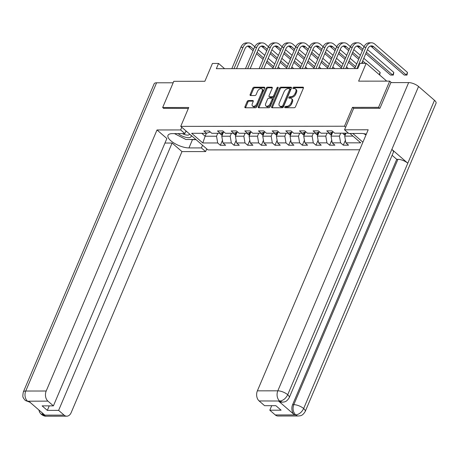 <?xml version="1.0" encoding="UTF-8"?>
<svg xmlns="http://www.w3.org/2000/svg" width="459" height="459" viewBox="0 0 459 459"><rect width="100%" height="100%" fill="white"/><g stroke="black" fill="none" stroke-linecap="round" stroke-linejoin="round"><path stroke-width="0.69" d="M284.792 107.022A0.843 0.516 -49.1 0 0 284.838 107.658A0.843 0.516 -49.1 0 0 285.085 107.745L294.219 107.739A1.205 0.734 -49.1 0 0 295.516 106.706L303.376 88.185A1.205 0.734 -49.1 0 0 303.307 87.273A1.205 0.734 -49.1 0 0 302.951 87.153L293.823 87.164A0.843 0.516 -49.1 0 0 292.917 87.881A0.843 0.516 -49.1 0 0 292.968 88.518A0.843 0.516 -49.1 0 0 293.209 88.604L294.391 88.604A3.85 2.352 -49.1 0 1 295.516 88.983A3.85 2.352 -49.1 0 1 295.745 91.892L295.091 93.435A3.85 2.352 -49.1 0 1 290.943 96.734L289.761 96.734A0.843 0.516 -49.1 0 0 288.854 97.451A0.843 0.516 -49.1 0 0 288.9 98.088A0.843 0.516 -49.1 0 0 289.147 98.174L290.329 98.174A3.85 2.352 -49.1 0 1 291.454 98.553A3.85 2.352 -49.1 0 1 291.683 101.462L291.029 103.005A3.85 2.352 -49.1 0 1 286.881 106.304L285.699 106.304A0.843 0.516 -49.1 0 0 284.792 107.022M291.454 98.553L292.188 99.19A3.85 2.352 -49.1 0 1 292.417 102.099L291.763 103.642A3.85 2.352 -49.1 0 1 287.615 106.941L286.433 106.941A0.843 0.516 -49.1 0 0 285.527 107.658A0.843 0.516 -49.1 0 0 285.492 107.745M303.479 87.789L294.558 87.801A0.843 0.516 -49.1 0 0 293.651 88.518A0.843 0.516 -49.1 0 0 293.617 88.604M295.516 88.983L296.25 89.62A3.85 2.352 -49.1 0 1 296.48 92.529L295.825 94.072A3.85 2.352 -49.1 0 1 291.677 97.365L290.495 97.371A0.843 0.516 -49.1 0 0 289.589 98.088A0.843 0.516 -49.1 0 0 289.554 98.174M248.439 100.521A1.205 0.734 -49.1 0 0 247.143 101.554L244.94 106.746A1.205 0.734 -49.1 0 0 245.008 107.658A1.205 0.734 -49.1 0 0 245.358 107.779L255.502 107.767A1.205 0.734 -49.1 0 0 256.799 106.74L264.659 88.214A1.205 0.734 -49.1 0 0 264.591 87.308A1.205 0.734 -49.1 0 0 264.241 87.187L254.097 87.193A1.205 0.734 -49.1 0 0 252.8 88.226L250.138 94.502A1.205 0.734 -49.1 0 0 250.207 95.409A1.205 0.734 -49.1 0 0 250.557 95.529L254.9 95.529A1.205 0.734 -49.1 0 0 256.197 94.497L257.516 91.387A3.219 1.962 -49.1 0 1 261.923 88.948A3.219 1.962 -49.1 0 1 262.112 91.381L256.937 103.573A3.219 1.962 -49.1 0 1 252.53 106.012A3.219 1.962 -49.1 0 1 252.341 103.579L253.202 101.548A1.205 0.734 -49.1 0 0 253.133 100.636A1.205 0.734 -49.1 0 0 252.783 100.521L248.439 100.521L249.174 101.158A1.205 0.734 -49.1 0 0 247.877 102.191L245.674 107.383A1.205 0.734 -49.1 0 0 245.571 107.779M379.673 108.29L378.572 107.337L389.697 81.128L358.617 81.151L366.179 63.331L360.051 63.336L357.825 68.575L216.338 68.695L218.564 63.451L212.437 63.457L204.869 81.277L173.789 81.306L162.664 107.515L163.765 108.467M378.572 107.337L352.478 107.36L344.468 126.231L180.743 126.363L188.752 107.492L162.664 107.515M271.665 106.729A1.205 0.734 -49.1 0 0 271.739 107.635A1.205 0.734 -49.1 0 0 272.089 107.756L282.228 107.745A1.205 0.734 -49.1 0 0 283.524 106.718L291.39 88.191A1.205 0.734 -49.1 0 0 291.316 87.285A1.205 0.734 -49.1 0 0 290.966 87.164L280.822 87.176A1.205 0.734 -49.1 0 0 279.531 88.203L271.665 106.729L272.399 107.36A1.205 0.734 -49.1 0 0 272.296 107.756M268.865 107.756L258.727 107.767A1.205 0.734 -49.1 0 1 258.371 107.647A1.205 0.734 -49.1 0 1 258.302 106.735L266.163 88.214A1.205 0.734 -49.1 0 1 267.459 87.187L271.803 87.181A1.205 0.734 -49.1 0 1 272.153 87.302A1.205 0.734 -49.1 0 1 272.221 88.208L269.037 95.719A1.205 0.734 -49.1 0 0 269.106 96.631A1.205 0.734 -49.1 0 0 269.456 96.751L272.336 96.746A1.205 0.734 -49.1 0 0 273.633 95.719L276.955 87.898A0.843 0.516 -49.1 0 1 278.108 87.262A0.843 0.516 -49.1 0 1 278.154 87.893L270.162 106.729A1.205 0.734 -49.1 0 1 268.865 107.756M389.697 81.128L391.401 82.603M359.701 149.777L207.916 149.904L180.743 126.363M344.468 126.231L345.633 127.241M352.816 133.46L362.914 142.204M222.483 140.293L220.366 145.279L225.616 145.273L222.936 142.95L231.342 142.944L234.021 145.268L239.277 145.262L236.597 142.938L245.003 142.933L247.682 145.256L252.932 145.251L250.253 142.927L258.658 142.921L261.337 145.245L266.593 145.239L263.914 142.915L272.319 142.91L274.998 145.233L280.254 145.228L277.569 142.904L285.974 142.898L288.659 145.222L293.909 145.216L291.23 142.892L299.635 142.887L302.315 145.21L307.57 145.205L304.891 142.881L313.29 142.875L315.976 145.199L321.225 145.193L318.546 142.869L326.951 142.864L329.631 145.187L334.886 145.182L332.207 142.858L340.612 142.852L343.292 145.176L348.542 145.17L345.862 142.847L360.745 142.835L349.924 133.46M220.366 145.279L217.686 142.956L202.798 142.967L191.638 133.299L206.521 133.282L203.842 130.964L209.097 130.958L211.777 133.282L220.182 133.271L217.497 130.953L222.753 130.947L225.432 133.271L233.838 133.259L231.158 130.941L236.414 130.935L239.093 133.259L247.499 133.248L244.819 130.93L250.069 130.924L252.748 133.248L261.154 133.236L258.474 130.918L263.73 130.913L266.409 133.236L274.815 133.225L272.135 130.907L277.385 130.901L280.065 133.225L288.47 133.219L285.791 130.895L291.046 130.89L293.726 133.213L302.131 133.208L299.452 130.884L304.701 130.878L307.387 133.202L315.792 133.196L313.107 130.872L318.362 130.867L321.042 133.19L329.447 133.185L326.768 130.861L332.018 130.855L334.703 133.179L348.427 133.167M231.434 133.265L230.183 136.203L221.777 136.214L223.522 132.106M221.777 136.214L222.936 142.95M230.183 136.203L231.342 142.944M220.182 133.271L223.929 131.963M245.095 133.253L243.844 136.191L235.438 136.203L237.183 132.094M235.438 136.203L236.597 142.938M243.844 136.191L245.003 142.933M233.838 133.259L237.584 131.951M258.75 133.242L257.505 136.18L249.099 136.191L250.838 132.083M249.099 136.191L250.253 142.927M257.505 136.18L258.658 142.921M247.499 133.248L251.245 131.94M272.411 133.23L271.16 136.168L262.755 136.18L264.499 132.072M262.755 136.18L263.914 142.915M271.16 136.168L272.319 142.91M261.154 133.236L264.9 131.928M286.066 133.219L284.821 136.157L276.416 136.168L278.16 132.06M276.416 136.168L277.569 142.904M284.821 136.157L285.974 142.898M274.815 133.225L278.561 131.917M299.727 133.208L298.476 136.145L290.071 136.157L291.815 132.049M290.071 136.157L291.23 142.892M298.476 136.145L299.635 142.887M288.47 133.219L292.217 131.905M313.382 133.196L312.137 136.139L303.732 136.145L305.476 132.037M303.732 136.145L304.891 142.881M312.137 136.139L313.29 142.875M302.131 133.208L305.878 131.894M327.043 133.185L325.792 136.128L317.387 136.134L319.131 132.026M317.387 136.134L318.546 142.869M325.792 136.128L326.951 142.864M315.792 133.196L319.539 131.882M340.698 133.173L339.453 136.116L331.048 136.122L332.792 132.014M331.048 136.122L332.207 142.858M339.453 136.116L340.612 142.852M329.447 133.185L333.194 131.871M352.977 136.105L344.703 136.111L345.954 133.167M344.703 136.111L345.862 142.847M224.606 68.684L218.564 63.451M386.725 81.128L366.179 63.331M206.395 133.282L205.144 136.225L216.528 136.214L217.773 133.276M201.753 133.288L205.144 136.225L202.798 142.967M216.528 136.214L217.686 142.956M206.521 133.282L210.268 131.974M345.409 140.19L343.292 145.176M331.748 140.202L329.631 145.187M318.087 140.213L315.976 145.199M304.432 140.225L302.315 145.21M290.771 140.236L288.659 145.222M277.116 140.247L274.998 145.233M263.455 140.259L261.337 145.245M249.799 140.27L247.682 145.256M236.138 140.282L234.021 145.268M352.478 107.36L353.648 108.37M291.488 87.801L281.556 87.807A1.205 0.734 -49.1 0 0 280.265 88.839L272.399 107.36M281.895 106.304A0.843 0.516 -49.1 0 0 282.801 105.587L289.704 89.327A0.843 0.516 -49.1 0 0 289.652 88.69A0.843 0.516 -49.1 0 0 289.411 88.604L288.16 88.61A3.85 2.352 -49.1 0 0 284.012 91.903L279.296 103.017A3.85 2.352 -49.1 0 0 279.525 105.926A3.85 2.352 -49.1 0 0 280.65 106.31L281.895 106.304L282.629 106.941A0.843 0.516 -49.1 0 0 283.536 106.224L282.801 105.587M289.652 88.69L290.386 89.327A0.843 0.516 -49.1 0 1 290.438 89.964L283.536 106.224M279.525 105.926L280.26 106.563A3.85 2.352 -49.1 0 0 281.384 106.941L280.65 106.31M282.629 106.941L281.384 106.941M272.325 87.818L268.194 87.818A1.205 0.734 -49.1 0 0 266.897 88.851L259.037 107.372A1.205 0.734 -49.1 0 0 258.933 107.767M269.106 96.631L269.84 97.268A1.205 0.734 -49.1 0 0 270.19 97.388L273.071 97.383A1.205 0.734 -49.1 0 0 274.367 96.356L277.689 88.535L276.955 87.898M278.114 87.996A0.843 0.516 -49.1 0 0 277.689 88.535M265.727 103.516A3.219 1.962 -49.1 0 0 265.916 105.949A3.219 1.962 -49.1 0 0 270.322 103.51L272.147 99.219A1.205 0.734 -49.1 0 0 272.078 98.306A1.205 0.734 -49.1 0 0 271.722 98.186L268.848 98.192A1.205 0.734 -49.1 0 0 267.551 99.219L265.727 103.516M265.916 105.949L266.65 106.586A3.219 1.962 -49.1 0 0 271.057 104.147L270.322 103.51M272.078 98.306L272.812 98.943A1.205 0.734 -49.1 0 1 272.881 99.855L271.057 104.147M253.305 101.152L249.174 101.158M252.53 106.012L253.265 106.649A3.219 1.962 -49.1 0 0 257.671 104.21L256.937 103.573M261.923 88.948L262.657 89.585A3.219 1.962 -49.1 0 1 262.846 92.018L257.671 104.21M264.763 87.824L254.831 87.83A1.205 0.734 -49.1 0 0 253.534 88.862L250.872 95.139A1.205 0.734 -49.1 0 0 250.769 95.529M345.116 135.147L343.734 134.395A3.247 2.278 -90 0 1 342.942 133.173M345.805 133.517A3.247 2.278 -90 0 1 345.656 133.167M344.606 133.167A3.247 2.278 90 0 0 344.898 133.787L345.501 134.235M370.396 46.066A6.133 4.292 -90 0 1 371.532 46.755L404.172 75.035L406.364 75.035L407.477 72.413L374.831 44.133A9.197 6.437 90 0 0 371.486 42.802A9.197 6.437 90 0 0 365.989 47.225L356.924 68.575M371.486 42.802L369.3 42.802A9.197 6.437 90 0 0 363.798 47.225L354.738 68.58M361.663 63.331L367.825 48.815A6.133 4.292 -90 0 1 371.492 45.866A6.133 4.292 -90 0 1 373.718 46.755L406.364 75.035L406.995 75.075L404.172 75.035M407.477 72.413L406.995 75.075M366.018 134.889L363.545 133.621M178.155 133.603A7.969 2.955 -157 0 0 185.057 137.115A7.969 2.955 -157 0 0 190.864 135.135M187.157 131.922A7.969 2.955 -157 0 0 185.866 131.24M182.343 133.598A5.456 2.025 -157 0 0 185.178 134.745A5.456 2.025 -157 0 0 189.32 134.424A5.456 2.025 -157 0 0 189.338 133.81M195.127 138.825L195.362 139.479L185.906 139.484L174.449 133.609M195.5 139.146L195.362 139.479M366.328 134.166A13.799 5.112 -157 0 0 361.204 133.454L348.771 133.46L344.548 129.805L368.187 129.782L257.379 390.839L277.821 390.821L408.653 82.591L390.839 82.603L379.937 108.29L353.671 108.313L344.548 129.805M275.268 414.942L295.711 414.925A7.355 5.152 -90 0 0 298.39 415.992L277.942 416.009A7.355 5.152 -90 0 1 275.268 414.942L269.794 410.203L271.717 405.676M408.653 82.591A7.545 2.794 23 0 1 418.556 86.499L391.854 149.399A7.545 2.794 23 0 1 393.374 152.319L289.239 397.649A7.545 2.794 23 0 0 287.718 394.729C285.773 398.527 283.134 400.627 279.795 401.023L259.111 400.942A7.355 5.152 -90 0 1 257.379 390.839M278.556 401.086L279.738 401.086L282.417 402.153L281.235 402.153A7.355 5.152 -90 0 1 278.556 401.086L294.345 414.764A7.355 5.152 -90 0 1 292.613 404.66L396.742 159.33L397.924 159.33A7.545 2.794 23 0 1 407.793 163.209L434.489 100.303L418.556 86.499M434.489 100.303A7.545 2.794 23 0 1 436.05 103.252L305.212 411.482A7.545 2.794 23 0 0 303.657 408.533C301.706 412.343 299.079 414.448 295.774 414.856L294.345 414.764M292.613 404.66L293.794 404.654A7.545 2.794 23 0 1 303.657 408.533L407.793 163.209L391.854 149.399L287.718 394.729A7.545 2.794 23 0 0 277.821 390.821A7.355 5.152 90 0 0 279.554 400.925M269.794 410.203L281.092 410.191L275.876 405.676L264.585 405.681L259.111 400.942M396.742 159.33L392.106 155.314M397.924 159.33L293.794 404.654C292.44 408.562 293.02 411.93 295.527 414.764M181.781 127.263L180.645 129.937L184.868 133.598L172.435 133.609A13.799 5.112 -157 0 0 168 135.376A13.799 5.112 -157 0 0 174.368 143.283A13.799 5.112 -157 0 0 188.959 147.924L201.392 147.913L205.615 151.573L181.976 151.59L71.162 412.641A7.355 5.152 90 0 1 66.762 416.181A7.355 5.152 90 0 1 64.088 415.114L58.614 410.375L172.096 143.036L181.976 151.59M180.645 129.937L157.007 129.96L166.881 138.515L53.405 405.859L47.931 401.12L27.442 401.206M164.965 143.042L172.096 143.036M202.528 145.233L201.392 147.913M206.751 148.894L205.615 151.573M186.004 130.924L184.868 133.598M157.007 129.96L46.198 391.011A7.355 5.152 90 0 0 47.931 401.12M30.346 402.365L25.343 400.518L23.65 398.441C23.604 397.155 22.101 398.636 23.329 391.992L154.161 83.762A7.545 2.794 23 0 1 156.588 82.798L173.163 82.786M53.405 405.859L42.108 405.871L47.323 410.386L58.614 410.375M41.694 412.417L43.462 414.976L44.643 414.97L28.854 401.292L27.672 401.298L30.076 402.354M163.57 108.301L188.351 108.45M47.323 410.386L49.245 405.865M190.204 139.479A13.799 5.112 -157 0 0 192.476 139.639L188.959 147.924M196.068 139.639L192.476 139.639M25.343 400.518L27.672 401.298M38.808 409.921L39.629 412.291L40.753 413.829L43.645 415.131L64.088 415.114M331.455 135.158L330.073 134.407A3.247 2.278 -90 0 1 329.281 133.185M332.144 133.529A3.247 2.278 -90 0 1 331.782 132.364M330.801 132.708A3.247 2.278 90 0 0 331.243 133.798L331.846 134.246M317.8 135.17L316.417 134.418A3.247 2.278 -90 0 1 315.62 133.196M318.489 133.54A3.247 2.278 -90 0 1 318.127 132.376M317.14 132.72A3.247 2.278 90 0 0 317.582 133.81L318.185 134.257M364.067 46.652L361.176 44.144A9.197 6.437 90 0 0 357.831 42.813A9.197 6.437 90 0 0 352.328 47.237L343.269 68.586M357.831 42.813L355.639 42.813A9.197 6.437 90 0 0 350.142 47.237L341.077 68.592M345.776 68.586L354.164 48.826A6.133 4.292 -90 0 1 357.831 45.877A6.133 4.292 -90 0 1 360.063 46.766L362.937 49.256M356.735 46.078A6.133 4.292 -90 0 1 357.871 46.766L362.346 50.645M365.783 53.623L390.517 75.047L392.703 75.047L393.816 72.424L367.487 49.612M366.374 52.234L392.703 75.047L393.334 75.087L390.517 75.047M393.816 72.424L393.334 75.087M350.406 46.663L347.515 44.156A9.197 6.437 90 0 0 344.17 42.825A9.197 6.437 90 0 0 338.673 47.248L329.608 68.598M344.17 42.825L341.984 42.825A9.197 6.437 90 0 0 336.481 47.248L327.422 68.603M332.121 68.598L340.509 48.838A6.133 4.292 -90 0 1 344.175 45.889A6.133 4.292 -90 0 1 346.402 46.778L349.276 49.268M343.08 46.089A6.133 4.292 -90 0 1 344.216 46.778L348.691 50.656M352.128 53.634L358.674 59.303M362.111 62.281L363.321 63.331M352.713 52.246L359.259 57.914M362.696 60.892L365.507 63.331M379.226 74.633L380.161 72.436L379.702 75.041M380.161 72.436L363.809 58.27M360.372 55.298L353.826 49.624M304.139 135.181L302.756 134.43A3.247 2.278 -90 0 1 301.965 133.208M304.828 133.552A3.247 2.278 -90 0 1 304.466 132.387M303.485 132.731A3.247 2.278 90 0 0 303.927 133.821L304.529 134.269M290.484 135.193L289.101 134.441A3.247 2.278 -90 0 1 288.304 133.219M291.172 133.563A3.247 2.278 -90 0 1 290.811 132.399M289.824 132.743A3.247 2.278 90 0 0 290.266 133.833L290.868 134.28M276.823 135.204L275.44 134.453A3.247 2.278 -90 0 1 274.648 133.23M277.511 133.575A3.247 2.278 -90 0 1 277.15 132.41M276.169 132.754A3.247 2.278 90 0 0 276.611 133.844L277.207 134.292M336.751 46.675L333.859 44.167A9.197 6.437 90 0 0 330.514 42.836A9.197 6.437 90 0 0 325.012 47.26L315.947 68.609M330.514 42.836L328.323 42.836A9.197 6.437 90 0 0 322.826 47.26L313.761 68.615M318.46 68.609L326.848 48.849A6.133 4.292 -90 0 1 330.514 45.9A6.133 4.292 -90 0 1 332.746 46.789L335.621 49.279M329.419 46.101A6.133 4.292 -90 0 1 330.555 46.789L335.03 50.668M338.467 53.646L345.013 59.314M348.45 62.292L354.996 67.966M339.058 52.257L345.604 57.926M349.041 60.904L355.587 66.578M356.7 63.956L350.154 58.282M346.717 55.309L340.171 49.635M323.09 46.686L320.198 44.179A9.197 6.437 90 0 0 316.853 42.848A9.197 6.437 90 0 0 311.351 47.271L302.292 68.62M316.853 42.848L314.667 42.848A9.197 6.437 90 0 0 309.165 47.271L300.1 68.626M304.805 68.62L313.187 48.861A6.133 4.292 -90 0 1 316.859 45.911A6.133 4.292 -90 0 1 319.085 46.801L321.96 49.291M315.763 46.112A6.133 4.292 -90 0 1 316.899 46.801L321.375 50.679M324.811 53.657L331.358 59.326M334.789 62.304L341.335 67.978M325.397 52.269L331.943 57.937M335.38 60.915L341.926 66.589M348.37 68.586L346.476 66.945M343.039 63.967L336.493 58.293M333.056 55.321L326.51 49.647M309.429 46.698L306.543 44.19A9.197 6.437 90 0 0 303.198 42.859A9.197 6.437 90 0 0 297.696 47.283L288.631 68.632M303.198 42.859L301.006 42.859A9.197 6.437 90 0 0 295.504 47.283L286.445 68.632M291.144 68.632L299.532 48.872A6.133 4.292 -90 0 1 303.198 45.923A6.133 4.292 -90 0 1 305.43 46.812L308.305 49.302M302.102 46.124A6.133 4.292 -90 0 1 303.238 46.812L307.714 50.691M311.15 53.669L317.697 59.337M321.134 62.315L327.68 67.989M311.741 52.28L318.288 57.949M321.725 60.927L328.271 66.601M334.709 68.598L332.815 66.957M329.384 63.979L322.832 58.304M319.401 55.332L312.854 49.658M263.168 135.216L261.785 134.464A3.247 2.278 -90 0 1 260.987 133.236M263.856 133.586A3.247 2.278 -90 0 1 263.495 132.422M262.508 132.766A3.247 2.278 90 0 0 262.95 133.856L263.552 134.303M295.774 46.709L292.882 44.202A9.197 6.437 90 0 0 289.537 42.871A9.197 6.437 90 0 0 284.035 47.294L274.975 68.643M289.537 42.871L287.351 42.871A9.197 6.437 90 0 0 281.849 47.294L272.784 68.643M277.488 68.643L285.871 48.883A6.133 4.292 -90 0 1 289.537 45.934A6.133 4.292 -90 0 1 291.769 46.824L294.644 49.314M288.447 46.135A6.133 4.292 -90 0 1 289.583 46.824L294.058 50.702M297.489 53.68L304.036 59.349M307.473 62.326L314.019 68.001M298.08 52.292L304.627 57.96M308.064 60.938L314.61 66.612M321.053 68.603L319.16 66.968M315.723 63.99L309.177 58.316M305.74 55.344L299.193 49.67M249.507 135.227L248.124 134.476A3.247 2.278 -90 0 1 247.332 133.248M250.195 133.598A3.247 2.278 -90 0 1 249.834 132.433M248.853 132.777A3.247 2.278 90 0 0 249.294 133.867L249.891 134.315M282.113 46.72L279.227 44.213A9.197 6.437 90 0 0 275.876 42.876A9.197 6.437 90 0 0 270.38 47.306L261.314 68.655M275.876 42.876L273.69 42.882A9.197 6.437 90 0 0 268.188 47.306L259.128 68.655M263.827 68.655L272.216 48.895A6.133 4.292 -90 0 1 275.882 45.946A6.133 4.292 -90 0 1 278.114 46.835L280.988 49.325M274.786 46.147A6.133 4.292 -90 0 1 275.922 46.835L280.397 50.714M283.834 53.692L290.381 59.36M293.817 62.338L300.364 68.012M284.425 52.303L290.972 57.972M294.403 60.949L300.955 66.624M307.392 68.615L305.499 66.98M302.062 64.002L295.516 58.327M292.085 55.355L285.532 49.681M235.846 135.233L234.469 134.487A3.247 2.278 -90 0 1 233.671 133.259M236.54 133.609A3.247 2.278 -90 0 1 236.178 132.444M235.192 132.789A3.247 2.278 90 0 0 235.633 133.879L236.236 134.326M268.458 46.732L265.566 44.225A9.197 6.437 90 0 0 262.221 42.888A9.197 6.437 90 0 0 256.719 47.317L247.659 68.666M262.221 42.888L260.029 42.894A9.197 6.437 90 0 0 254.533 47.317L245.467 68.666M250.172 68.666L258.555 48.906A6.133 4.292 -90 0 1 262.221 45.957A6.133 4.292 -90 0 1 264.453 46.847L267.327 49.337M261.131 46.158A6.133 4.292 -90 0 1 262.267 46.847L266.736 50.725M270.173 53.703L276.72 59.372M280.156 62.349L286.703 68.024M270.764 52.315L277.311 57.983M280.747 60.961L287.294 66.635M293.737 68.626L291.844 66.991M288.407 64.013L281.86 58.339M278.424 55.367L271.877 49.692M222.19 135.244L220.808 134.498A3.247 2.278 -90 0 1 220.016 133.271M222.879 133.621A3.247 2.278 -90 0 1 222.517 132.456M221.536 132.8A3.247 2.278 90 0 0 221.978 133.89L222.575 134.338M254.797 46.743L251.905 44.236A9.197 6.437 90 0 0 248.56 42.899A9.197 6.437 90 0 0 243.063 47.329L233.998 68.678M248.56 42.899L246.374 42.905A9.197 6.437 90 0 0 240.872 47.329L231.812 68.678M236.511 68.678L244.899 48.918A6.133 4.292 -90 0 1 248.566 45.969A6.133 4.292 -90 0 1 250.798 46.858L253.672 49.348M247.47 46.17A6.133 4.292 -90 0 1 248.606 46.858L253.081 50.737M256.518 53.714L263.064 59.383M266.501 62.361L273.048 68.03M257.103 52.326L263.655 57.995M267.086 60.972L273.633 66.647M280.076 68.638L278.183 67.003M274.746 64.025L268.199 58.35M264.763 55.373L258.216 49.704M287.615 106.941L286.881 106.304M291.763 103.642L291.029 103.005M292.417 102.099L291.683 101.462M290.495 97.371L289.761 96.734M291.677 97.365L290.943 96.734M295.825 94.072L295.091 93.435M296.48 92.529L295.745 91.892M294.558 87.801L293.823 87.164M303.474 87.606L302.951 87.153M286.433 106.941L285.699 106.304M280.265 88.839L279.531 88.203M281.556 87.807L280.822 87.176M291.482 87.617L290.966 87.164M290.438 89.964L289.704 89.327M259.037 107.372L258.302 106.735M266.897 88.851L266.163 88.214M268.194 87.818L267.459 87.187M272.319 87.629L271.803 87.181M270.19 97.388L269.456 96.751M273.071 97.383L272.336 96.746M274.367 96.356L273.633 95.719M272.881 99.855L272.147 99.219M253.299 100.969L252.783 100.521M262.846 92.018L262.112 91.381M250.872 95.139L250.138 94.502M253.534 88.862L252.8 88.226M254.831 87.83L254.097 87.193M264.757 87.635L264.241 87.187M245.674 107.383L244.94 106.746M247.877 102.191L247.143 101.554M343.791 134.43L345.42 134.424M345.162 133.167L344.898 133.787M365.989 47.225L363.798 47.225M373.718 46.755L371.532 46.755M156.588 82.798L25.75 391.028L46.198 391.011M23.329 391.992A7.545 2.794 23 0 1 25.75 391.028A7.355 5.152 90 0 0 27.488 401.137M66.762 416.181L46.319 416.198A7.355 5.152 -90 0 1 43.645 415.131M330.136 134.441L331.759 134.435M331.805 132.479L331.243 133.798M316.475 134.453L318.104 134.447M318.144 132.49L317.582 133.81M352.328 47.237L350.142 47.237M360.063 46.766L357.871 46.766M338.673 47.248L336.481 47.248M346.402 46.778L344.216 46.778M302.82 134.464L304.443 134.458M304.489 132.502L303.927 133.821M289.159 134.47L290.788 134.47M290.828 132.513L290.266 133.833M275.498 134.481L277.127 134.481M277.167 132.525L276.611 133.844M325.012 47.26L322.826 47.26M332.746 46.789L330.555 46.789M311.351 47.271L309.165 47.271M319.085 46.801L316.899 46.801M297.696 47.283L295.504 47.283M305.43 46.812L303.238 46.812M261.842 134.493L263.472 134.493M263.512 132.536L262.95 133.856M284.035 47.294L281.849 47.294M291.769 46.824L289.583 46.824M248.181 134.504L249.811 134.504M249.851 132.548L249.294 133.867M270.38 47.306L268.188 47.306M278.114 46.835L275.922 46.835M234.526 134.516L236.156 134.516M236.196 132.559L235.633 133.879M256.719 47.317L254.533 47.317M264.453 46.847L262.267 46.847M220.865 134.527L222.495 134.527M222.535 132.571L221.978 133.89M243.063 47.329L240.872 47.329M250.798 46.858L248.606 46.858M298.39 415.992C300.088 415.711 302.286 416.319 305.212 411.482M282.417 402.153C284.11 401.866 286.29 402.503 289.239 397.649M46.319 416.198C44.884 416.365 43.209 415.745 41.287 414.334"/></g></svg>
